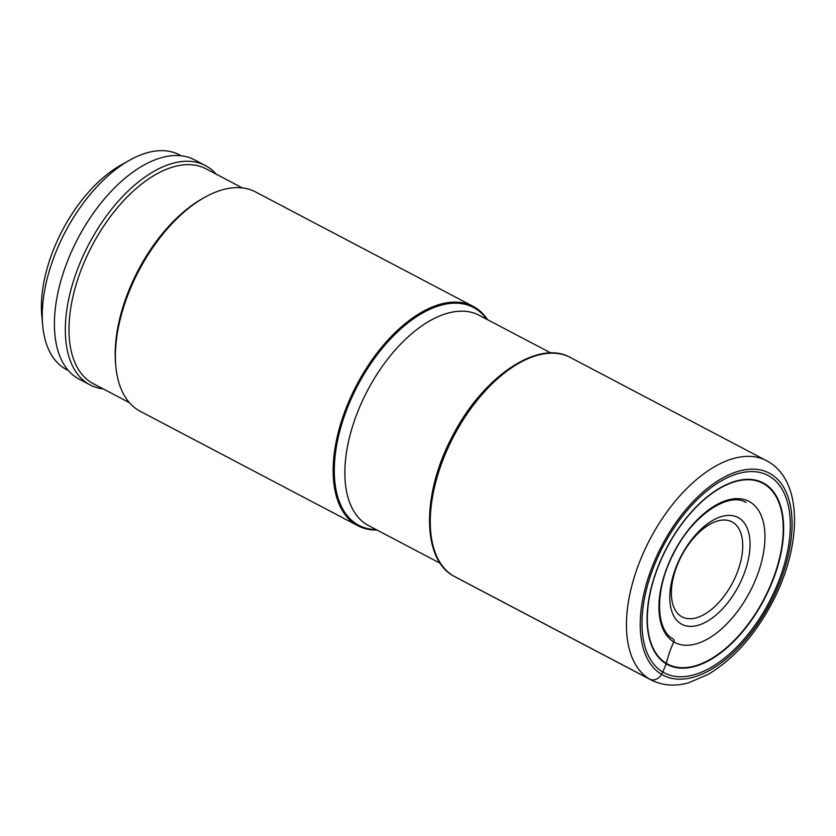 <?xml version="1.0" encoding="UTF-8"?>
<svg xmlns="http://www.w3.org/2000/svg" width="836" height="836" viewBox="0 0 836 836"><rect width="100%" height="100%" fill="white"/><g stroke="black" fill="none" stroke-linecap="round" stroke-linejoin="round"><path stroke-width="1.25" d="M673.753 639.54A2.498 2.111 120.7 0 1 673.806 641.912A91.417 77.069 -59.3 0 0 666.396 663.387A2.445 2.059 120.7 0 1 666.24 663.857L662.781 672.05A111.512 59.92 -62.3 0 1 664.589 543.536A111.512 59.92 -62.3 0 1 769.517 476.28A111.512 59.92 -62.3 0 1 767.709 604.794A111.512 59.92 -62.3 0 1 662.781 672.05L661.527 674.359A9.76 8.224 120.7 0 1 649.572 679.093L453.373 575.91A123.906 66.577 -62.3 0 1 454.565 434.636A123.906 66.577 -62.3 0 1 570.351 357.484C538.039 338.988 482.529 377.172 452.652 435.828C422.065 492.529 421.417 558.385 453.3 575.868L455.003 576.819A123.906 66.577 -62.3 0 1 453.373 575.91M68.322 370.515L66.514 369.564A121.293 65.177 -62.3 0 1 64.926 368.676A121.293 65.177 -62.3 0 1 42.709 325.632L41.8 315.809A110.561 59.408 -62.3 0 1 121.136 164.953L129.747 160.136A121.293 65.177 -62.3 0 1 179.437 154.859L181.245 155.809M42.709 325.632A121.293 65.177 -62.3 0 1 129.747 160.136M90.058 384.894L79.138 379.147A123.906 66.577 -62.3 0 1 77.518 378.248A123.906 66.577 -62.3 0 1 78.699 236.975A123.906 66.577 -62.3 0 1 194.485 159.822L205.405 165.57A123.906 66.577 117.7 0 0 90.445 241.196A123.906 66.577 117.7 0 0 88.438 383.985A123.906 66.577 117.7 0 0 90.058 384.894A123.906 66.577 117.7 0 0 103.236 388.907M216.179 174.149A123.906 66.577 117.7 0 0 207.035 166.479A123.906 66.577 117.7 0 0 205.405 165.57M129.402 402.659L93.193 383.62A121.324 65.187 -62.3 0 1 93.569 242.921A121.324 65.187 -62.3 0 1 206.137 168.872L242.335 187.912M204.757 197.306L202.688 198.466A121.324 65.187 117.7 0 0 139.821 267.238A121.324 65.187 117.7 0 0 115.629 364.005L115.849 366.367A123.906 66.577 -62.3 0 1 140.552 267.541A123.906 66.577 -62.3 0 1 204.757 197.306A123.906 66.577 -62.3 0 1 255.513 191.914L473.228 306.415A123.906 66.577 117.7 0 0 357.442 383.567A123.906 66.577 117.7 0 0 356.261 524.841A123.906 66.577 117.7 0 0 357.881 525.75A123.906 66.577 117.7 0 0 376.973 530.034M357.881 525.75L140.166 411.249A123.906 66.577 -62.3 0 1 138.546 410.34A123.906 66.577 -62.3 0 1 115.849 366.367M487.587 319.718A123.906 66.577 117.7 0 0 474.858 307.324A123.906 66.577 117.7 0 0 473.228 306.415M738.794 517.933A60.328 32.416 -62.3 0 1 737.812 587.457A60.328 32.416 -62.3 0 1 681.047 623.844A60.328 32.416 117.7 0 1 682.03 554.32A60.328 32.416 117.7 0 1 738.794 517.933M732.723 522.281A53.661 28.832 117.7 0 0 682.239 554.634A53.661 28.832 117.7 0 0 681.371 616.477A53.661 28.832 117.7 0 0 731.855 584.113A53.661 28.832 117.7 0 0 732.723 522.281M764.491 483.647A102.65 55.155 117.7 0 0 667.901 545.553A102.65 55.155 117.7 0 0 666.24 663.857A102.65 55.155 117.7 0 0 762.829 601.951A102.65 55.155 117.7 0 0 764.491 483.647M666.396 663.376A102.159 54.894 117.7 0 0 762.526 601.774A102.159 54.894 117.7 0 0 764.177 484.034A102.159 54.894 117.7 0 0 668.048 545.647A102.159 54.894 117.7 0 0 666.396 663.376M673.806 641.912A79.692 42.824 -62.3 0 1 675.101 550.057A79.692 42.824 -62.3 0 1 750.091 501.997A79.692 42.824 -62.3 0 1 748.795 593.853A79.692 42.824 -62.3 0 1 673.806 641.912M768.169 461.576A123.906 66.577 117.7 0 0 766.539 460.667A123.906 66.577 117.7 0 0 650.753 537.82A123.906 66.577 117.7 0 0 649.572 679.093A123.906 66.577 117.7 0 0 651.192 680.002C665.707 687.182 679.553 685.468 688.864 682.688L708.082 674.443C733.266 659.385 754.532 635.653 771.879 603.247C801.557 547.58 803.689 482.351 768.483 461.754L570.351 357.484M661.527 674.359A114.145 61.331 117.7 0 0 768.932 605.525A114.145 61.331 117.7 0 0 770.782 473.97A114.145 61.331 117.7 0 0 663.376 542.804A114.145 61.331 117.7 0 0 661.527 674.359M486.771 319.3A123.101 66.138 117.7 0 0 475.067 308.348A123.101 66.138 117.7 0 0 359.24 382.585A123.101 66.138 117.7 0 0 357.254 524.444A123.101 66.138 117.7 0 0 376.169 529.606M440.269 563.318L368.582 525.614A118.816 63.839 -62.3 0 1 367.025 524.747A118.816 63.839 -62.3 0 1 368.164 389.283A118.816 63.839 -62.3 0 1 479.185 315.308L550.872 353.001M746.109 502.488C728.616 491.484 692.542 515.175 673.774 553.202C654.504 589.098 655.382 630.03 673.137 638.934M455.003 576.819L651.192 680.002"/></g></svg>
